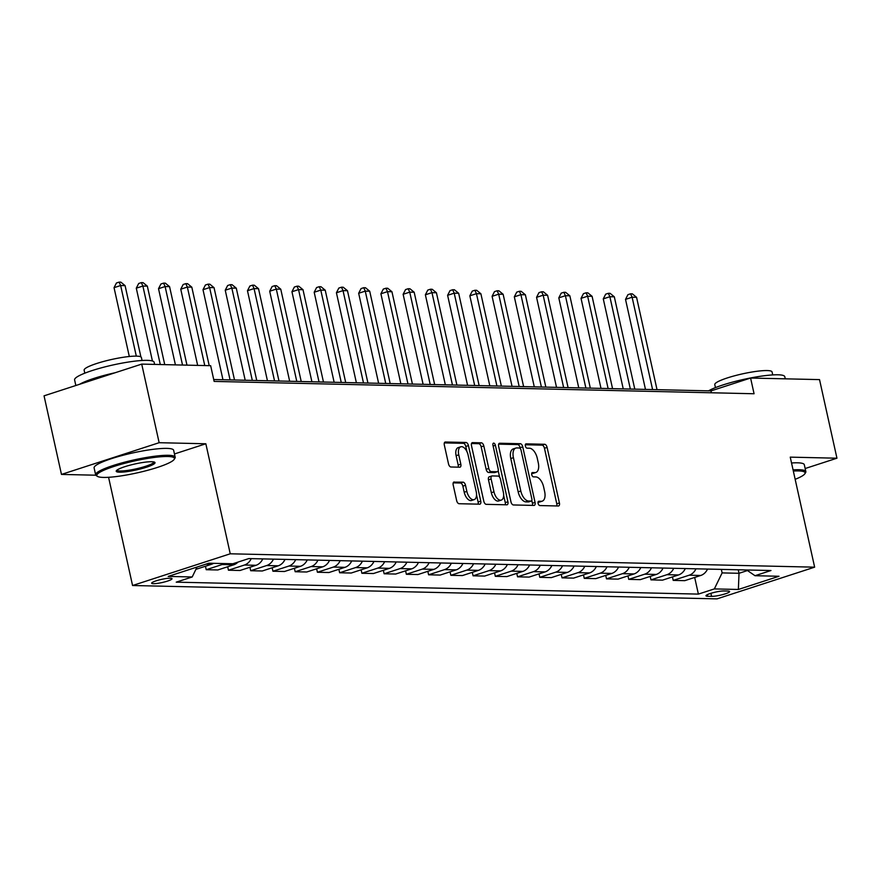 <?xml version="1.0" encoding="UTF-8"?>
<svg xmlns="http://www.w3.org/2000/svg" width="881" height="881" viewBox="0 0 881 881"><rect width="100%" height="100%" fill="white"/><g stroke="black" fill="none" stroke-linecap="round" stroke-linejoin="round"><path stroke-width="1.32" d="M538.104 503.381A2.236 1.178 72 0 0 539.8 505.562L558.356 505.991A3.194 1.674 72 0 0 558.653 505.947A3.194 1.674 72 0 0 559.413 502.941L547.101 447.405A3.194 1.674 72 0 0 544.667 444.277L526.122 443.848A2.236 1.178 72 0 0 525.902 443.881A2.236 1.178 72 0 0 525.373 445.984A2.236 1.178 72 0 0 527.08 448.176L529.481 448.231A10.231 5.363 72 0 1 537.256 458.23L538.28 462.855A10.231 5.363 72 0 1 535.857 472.469A10.231 5.363 72 0 1 534.877 472.601L532.476 472.546A2.236 1.178 72 0 0 532.267 472.579A2.236 1.178 72 0 0 531.739 474.683A2.236 1.178 72 0 0 533.434 476.863L535.835 476.918A10.231 5.363 72 0 1 543.621 486.929L544.645 491.554A10.231 5.363 72 0 1 542.211 501.157A10.231 5.363 72 0 1 541.242 501.3L538.842 501.245A2.236 1.178 72 0 0 538.632 501.278A2.236 1.178 72 0 0 538.104 503.381M153.393 583.696A10.429 1.608 167.5 0 0 164.989 581.834A10.429 1.608 167.5 0 0 172.026 578.696A10.429 1.608 167.5 0 0 170.286 578.211A10.429 1.608 167.5 0 0 158.701 580.072A10.429 1.608 167.5 0 0 151.664 583.211A10.429 1.608 167.5 0 0 153.393 583.696M454.255 481.962A3.194 1.674 72 0 0 453.957 482.006A3.194 1.674 72 0 0 453.197 485.013L456.655 500.595A3.194 1.674 72 0 0 459.078 503.723L479.682 504.185A3.194 1.674 72 0 0 479.991 504.141A3.194 1.674 72 0 0 480.751 501.146L468.439 445.599A3.194 1.674 72 0 0 466.005 442.471L445.401 442.009A3.194 1.674 72 0 0 445.092 442.053A3.194 1.674 72 0 0 444.332 445.048L448.506 463.869A3.194 1.674 72 0 0 450.94 466.996L459.761 467.205A3.194 1.674 72 0 0 460.058 467.161A3.194 1.674 72 0 0 460.818 464.155L458.748 454.816A8.557 4.482 72 0 1 460.785 446.788A8.557 4.482 72 0 1 468.097 455.036L476.203 491.598A8.557 4.482 72 0 1 474.176 499.626A8.557 4.482 72 0 1 466.853 491.389L465.509 485.288A3.194 1.674 72 0 0 463.076 482.171L453.682 482.149M174.46 453.957L205.846 443.771L159.142 442.703L141.72 364.106L44.05 395.833L61.472 474.419L95.82 475.211M205.846 443.771L230.238 553.797L814.639 567.166L716.969 598.882L132.568 585.513L230.238 553.797M805.157 468.527L836.95 458.208L790.246 457.14L814.639 567.166M836.95 458.208L819.528 379.612L750.59 378.037L710.989 390.9L213.731 379.524M141.72 364.106L210.658 365.692L214.138 381.407L754.07 393.752L750.59 378.037M510.958 501.84A3.194 1.674 72 0 0 513.392 504.956L533.996 505.43A3.194 1.674 72 0 0 534.293 505.386A3.194 1.674 72 0 0 535.053 502.39L522.741 446.843A3.194 1.674 72 0 0 520.308 443.716L499.703 443.242A3.194 1.674 72 0 0 499.406 443.286A3.194 1.674 72 0 0 498.646 446.293L510.958 501.84M506.839 504.813L486.235 504.339A3.194 1.674 72 0 1 483.801 501.212L471.489 445.676A3.194 1.674 72 0 1 472.249 442.669A3.194 1.674 72 0 1 472.557 442.625L481.367 442.824A3.194 1.674 72 0 1 483.801 445.951L488.801 468.483A3.194 1.674 72 0 0 491.224 471.599L497.071 471.742A3.194 1.674 72 0 0 497.38 471.698A3.194 1.674 72 0 0 498.139 468.692L492.942 445.246A2.236 1.178 72 0 1 493.47 443.143A2.236 1.178 72 0 1 495.386 445.301L507.908 501.763A3.194 1.674 72 0 1 507.148 504.769A3.194 1.674 72 0 1 506.839 504.813M727.926 591.063L724.017 590.964A10.098 1.553 167.5 0 0 712.784 592.77A10.098 1.553 167.5 0 0 705.967 595.809A10.098 1.553 167.5 0 0 707.641 596.283L711.562 596.371A10.098 1.553 167.5 0 0 722.783 594.576A10.098 1.553 167.5 0 0 729.611 591.525A10.098 1.553 167.5 0 0 727.926 591.063M746.614 569.963L755.006 575.711L770.974 570.525L248.827 558.576L232.859 563.763L208.841 563.212L168.194 576.416L192.201 576.967L176.233 582.154L698.38 594.102L714.348 588.915L722.123 572.903L721.341 569.39M755.006 575.711L779.013 576.262L738.366 589.466L714.348 588.915M159.142 442.703L61.472 474.419M108.572 477.293L132.568 585.513M738.245 569.776L739.016 573.3L747.473 570.547M722.123 572.903L739.016 573.3L738.366 589.466M711.408 392.783L710.989 390.9M694.68 577.429L698.38 594.102M672.445 576.923L673.216 580.392L684.779 580.656L700.747 575.469A13.039 10.924 -88.7 0 0 707.531 569.071M650.211 576.416L650.971 579.874L662.534 580.139L678.513 574.952A13.039 10.924 -88.7 0 0 685.297 568.564M627.966 575.91L628.737 579.368L640.3 579.632L656.268 574.445A13.039 10.924 -88.7 0 0 663.052 568.058M605.732 575.403L606.502 578.861L618.066 579.125L634.034 573.938A13.039 10.924 -88.7 0 0 640.817 567.54M583.497 574.897L584.257 578.354L595.831 578.619L611.799 573.432A13.039 10.924 -88.7 0 0 618.583 567.034M561.252 574.379L562.023 577.848L573.586 578.112L589.554 572.925A13.039 10.924 -88.7 0 0 596.349 566.527M539.018 573.872L539.789 577.33L551.352 577.606L567.32 572.408A13.039 10.924 -88.7 0 0 574.104 566.02M516.784 573.366L517.554 576.824L529.118 577.088L545.086 571.901A13.039 10.924 -88.7 0 0 551.869 565.514M494.549 572.859L495.309 576.317L506.872 576.581L522.84 571.395A13.039 10.924 -88.7 0 0 529.635 564.996M472.304 572.353L473.075 575.811L484.638 576.075L500.606 570.888A13.039 10.924 -88.7 0 0 507.39 564.49M450.07 571.835L450.841 575.304L462.404 575.568L478.372 570.381A13.039 10.924 -88.7 0 0 485.156 563.983M427.836 571.328L428.595 574.797L440.159 575.062L456.138 569.875A13.039 10.924 -88.7 0 0 462.921 563.477M405.59 570.822L406.361 574.28L417.924 574.544L433.893 569.357A13.039 10.924 -88.7 0 0 440.676 562.97M383.356 570.315L384.127 573.773L395.69 574.038L411.658 568.851A13.039 10.924 -88.7 0 0 418.442 562.463M361.122 569.809L361.882 573.267L373.445 573.531L389.424 568.344A13.039 10.924 -88.7 0 0 396.208 561.946M338.877 569.291L339.648 572.76L351.211 573.024L367.179 567.838A13.039 10.924 -88.7 0 0 373.962 561.439M316.642 568.785L317.413 572.254L328.976 572.518L344.945 567.331A13.039 10.924 -88.7 0 0 351.728 560.933M294.408 568.278L295.168 571.736L306.731 572L322.71 566.813A13.039 10.924 -88.7 0 0 329.494 560.426M272.163 567.771L272.934 571.229L284.497 571.494L300.465 566.307A13.039 10.924 -88.7 0 0 307.249 559.92M249.929 567.265L250.7 570.723L262.263 570.987L278.231 565.8A13.039 10.924 -88.7 0 0 285.015 559.402M227.694 566.747L228.454 570.216L240.017 570.481L255.997 565.294A13.039 10.924 -88.7 0 0 262.78 558.895M205.449 566.241L206.22 569.71L217.783 569.974L233.751 564.787A13.039 10.924 -88.7 0 0 238.024 562.089M673.216 580.392L689.184 575.205A13.039 10.924 -88.7 0 0 695.968 568.807M650.971 579.874L666.95 574.687A13.039 10.924 -88.7 0 0 673.734 568.3M628.737 579.368L644.705 574.181A13.039 10.924 -88.7 0 0 651.488 567.793M606.502 578.861L622.471 573.674A13.039 10.924 -88.7 0 0 629.254 567.276M584.257 578.354L600.236 573.168A13.039 10.924 -88.7 0 0 607.02 566.769M562.023 577.848L577.991 572.661A13.039 10.924 -88.7 0 0 584.775 566.263M539.789 577.33L555.757 572.143A13.039 10.924 -88.7 0 0 562.541 565.756M517.554 576.824L533.523 571.637A13.039 10.924 -88.7 0 0 540.306 565.25M495.309 576.317L511.277 571.13A13.039 10.924 -88.7 0 0 518.072 564.732M473.075 575.811L489.043 570.624A13.039 10.924 -88.7 0 0 495.827 564.225M450.841 575.304L466.809 570.117A13.039 10.924 -88.7 0 0 473.593 563.719M428.595 574.797L444.564 569.611A13.039 10.924 -88.7 0 0 451.358 563.212M406.361 574.28L422.329 569.093A13.039 10.924 -88.7 0 0 429.113 562.706M384.127 573.773L400.095 568.586A13.039 10.924 -88.7 0 0 406.879 562.188M361.882 573.267L377.861 568.08A13.039 10.924 -88.7 0 0 384.645 561.682M339.648 572.76L355.616 567.573A13.039 10.924 -88.7 0 0 362.399 561.175M317.413 572.254L333.381 567.067A13.039 10.924 -88.7 0 0 340.165 560.668M295.168 571.736L311.147 566.549A13.039 10.924 -88.7 0 0 317.931 560.162M272.934 571.229L288.902 566.043A13.039 10.924 -88.7 0 0 295.686 559.655M250.7 570.723L266.668 565.536A13.039 10.924 -88.7 0 0 273.451 559.138M228.454 570.216L244.433 565.029A13.039 10.924 -88.7 0 0 251.217 558.631M206.22 569.71L222.188 564.523A13.039 10.924 -88.7 0 0 224.259 563.565M195.912 569.346L211.517 564.269A13.039 10.924 -88.7 0 0 213.587 563.322M197.025 567.056L192.201 576.967M538.049 502.148L538.599 502.159A10.231 5.363 72 0 0 539.579 502.016L542.211 501.157M535.857 472.469L533.214 473.317A10.231 5.363 72 0 1 532.245 473.46L531.684 473.449M556.759 505.947A3.194 1.674 72 0 0 556.781 503.8L544.458 448.264A3.194 1.674 72 0 0 542.035 445.136L525.318 444.751M520.297 448.572L520.098 447.702A3.194 1.674 72 0 0 517.676 444.575L498.668 444.145M532.399 505.397A3.194 1.674 72 0 0 532.421 503.238L531.816 500.529M531.111 501.069A2.236 1.178 72 0 0 531.331 501.036A2.236 1.178 72 0 0 531.86 498.932L521.045 450.18A2.236 1.178 72 0 0 519.35 448L516.817 447.933A10.231 5.363 72 0 0 515.848 448.077A10.231 5.363 72 0 0 513.414 457.68L520.803 491.003A10.231 5.363 72 0 0 528.589 501.014L531.111 501.069L528.479 501.928A2.236 1.178 72 0 0 528.688 501.895A2.236 1.178 72 0 0 528.875 501.796M515.848 448.077L513.205 448.936A10.231 5.363 72 0 0 510.782 458.538L513.414 457.68M528.479 501.928L525.946 501.873A10.231 5.363 72 0 1 518.171 491.862L510.782 458.538M471.511 443.517L478.735 443.683L481.367 442.824M495.012 472.403A3.194 1.674 72 0 1 494.737 472.557A3.194 1.674 72 0 1 494.439 472.59L488.592 472.458A3.194 1.674 72 0 1 486.158 469.331L481.158 446.81A3.194 1.674 72 0 0 478.735 443.683M498.172 470.652L499.626 477.216M503.657 495.397L505.265 502.622L507.908 501.763M493.977 491.851A8.557 4.482 72 0 0 501.289 500.1A8.557 4.482 72 0 0 503.315 492.072L500.463 479.187A3.194 1.674 72 0 0 498.029 476.059L492.182 475.927A3.194 1.674 72 0 0 491.884 475.971A3.194 1.674 72 0 0 491.124 478.967L493.977 491.851L491.334 492.71A8.557 4.482 72 0 0 498.657 500.959L501.289 500.1M489.539 476.786A3.194 1.674 72 0 0 489.241 476.83A3.194 1.674 72 0 0 488.481 479.826L491.124 478.967M491.334 492.71L488.481 479.826M505.242 504.769A3.194 1.674 72 0 0 505.265 502.622M474.176 499.626L471.533 500.485A8.557 4.482 72 0 1 464.221 492.248L462.866 486.147A3.194 1.674 72 0 0 460.433 483.019L453.219 482.854M460.785 446.788L458.142 447.647A8.557 4.482 72 0 0 456.116 455.675L458.748 454.816M458.164 467.161A3.194 1.674 72 0 0 458.186 465.014L456.116 455.675M466.952 451.689L465.796 446.458A3.194 1.674 72 0 0 463.362 443.33L444.354 442.901M478.086 504.152A3.194 1.674 72 0 0 478.108 502.005L476.544 494.935M657.028 389.666L636.567 297.326L632.118 297.227L625.521 299.375L645.476 389.402M625.521 299.375L627.922 294.672L630.565 293.814L632.118 297.227L652.59 389.567M630.565 293.814L632.338 293.858L636.567 297.326M634.794 389.16L614.321 296.82L609.872 296.721L603.276 298.868L623.241 388.895M603.276 298.868L605.688 294.166L608.331 293.307L609.872 296.721L630.344 389.05M608.331 293.307L610.104 293.351L614.321 296.82M612.559 388.642L592.087 296.313L587.638 296.214L581.042 298.351L600.996 388.378M581.042 298.351L583.453 293.659L586.085 292.8L587.638 296.214L608.11 388.543M586.085 292.8L587.869 292.844L592.087 296.313M590.325 388.136L569.853 295.807L565.404 295.708L558.807 297.844L578.762 387.871M558.807 297.844L561.208 293.142L563.851 292.294L565.404 295.708L585.876 388.036M563.851 292.294L565.635 292.327L569.853 295.807M568.08 387.629L547.608 295.3L543.17 295.19L536.562 297.338L556.528 387.365M536.562 297.338L538.974 292.635L541.617 291.776L543.17 295.19L563.631 387.53M541.617 291.776L543.39 291.82L547.608 295.3M795.169 479.319A39.755 6.112 167.5 0 0 804.827 473.813A39.755 6.112 167.5 0 0 798.494 470.928A39.755 6.112 167.5 0 0 793.329 471.049M793.076 469.892A40.735 6.266 -12.5 0 1 799.078 469.727A40.735 6.266 -12.5 0 1 805.84 471.621A40.735 6.266 -12.5 0 1 805.575 472.69L804.827 473.813M708.533 390.845A40.735 6.266 -12.5 0 1 741.395 379.909A40.735 6.266 -12.5 0 1 778.022 374.788A40.735 6.266 -12.5 0 1 784.795 376.694L785.268 378.83M715.46 387.607L714.788 384.623A29.326 4.504 -12.5 0 1 734.589 375.791A29.326 4.504 -12.5 0 1 767.186 370.56A29.326 4.504 -12.5 0 1 772.053 371.925L772.725 374.91M791.545 462.977A40.735 6.266 -12.5 0 1 797.536 462.811A40.735 6.266 -12.5 0 1 804.309 464.705L805.84 471.621M103.418 477.414A39.755 6.112 167.5 0 0 144.682 471.082A39.755 6.112 167.5 0 0 174.174 459.386A39.755 6.112 167.5 0 0 167.831 456.501A39.755 6.112 167.5 0 0 120.796 464.386A39.755 6.112 167.5 0 0 97.483 476.39A39.755 6.112 167.5 0 0 103.418 477.414M97.483 476.39L96.337 475.674A40.735 6.266 -12.5 0 1 95.644 474.837A40.735 6.266 -12.5 0 1 123.142 462.569A40.735 6.266 -12.5 0 1 168.414 455.301A40.735 6.266 -12.5 0 1 175.176 457.195A40.735 6.266 -12.5 0 1 174.912 458.263L174.174 459.386M119.519 472.194A19.878 3.061 -12.5 0 1 116.347 470.74A19.878 3.061 -12.5 0 1 131.093 464.893A19.878 3.061 -12.5 0 1 151.73 461.732A19.878 3.061 -12.5 0 1 154.693 462.25A19.878 3.061 -12.5 0 1 143.03 468.252A19.878 3.061 -12.5 0 1 119.519 472.194M116.964 470.124A18.897 2.907 167.5 0 0 120.102 470.994A18.897 2.907 167.5 0 0 141.048 467.635A18.897 2.907 167.5 0 0 153.867 461.941M75.843 385.504L74.599 379.898A40.735 6.266 -12.5 0 1 102.097 367.63A40.735 6.266 -12.5 0 1 147.358 360.362A40.735 6.266 -12.5 0 1 154.131 362.267L154.604 364.404M84.796 373.181L84.136 370.196A29.326 4.504 -12.5 0 1 103.925 361.364A29.326 4.504 -12.5 0 1 136.522 356.133A29.326 4.504 -12.5 0 1 141.401 357.499L142.061 360.483M95.644 474.837L94.113 467.921A40.735 6.266 -12.5 0 1 121.611 455.653A40.735 6.266 -12.5 0 1 166.872 448.385A40.735 6.266 -12.5 0 1 173.645 450.279L175.176 457.195M79.587 384.292A40.735 6.266 -12.5 0 1 115.18 372.729M545.846 387.122L525.373 294.783L520.924 294.683L514.328 296.831L534.282 386.858M514.328 296.831L516.74 292.129L519.372 291.27L520.924 294.683L541.397 387.023M519.372 291.27L521.156 291.314L525.373 294.783M523.611 386.616L503.139 294.276L498.69 294.177L492.094 296.324L512.048 386.352M492.094 296.324L494.494 291.622L497.137 290.763L498.69 294.177L519.162 386.506M497.137 290.763L498.921 290.807L503.139 294.276M501.366 386.098L480.894 293.769L476.456 293.67L469.848 295.807L489.814 385.834M469.848 295.807L472.26 291.115L474.903 290.256L476.456 293.67L496.917 385.999M474.903 290.256L476.676 290.301L480.894 293.769M479.132 385.592L458.66 293.263L454.211 293.164L447.614 295.3L467.569 385.327M447.614 295.3L450.026 290.609L452.658 289.75L454.211 293.164L474.683 385.493M452.658 289.75L454.442 289.783L458.66 293.263M456.898 385.085L436.425 292.756L431.976 292.646L425.38 294.794L445.334 384.821M425.38 294.794L427.781 290.091L430.424 289.232L431.976 292.646L452.449 384.986M430.424 289.232L432.208 289.276L436.425 292.756M434.652 384.579L414.18 292.239L409.742 292.14L403.135 294.287L423.1 384.314M403.135 294.287L405.546 289.585L408.189 288.726L409.742 292.14L430.203 384.479M408.189 288.726L409.962 288.77L414.18 292.239M412.418 384.072L391.946 291.732L387.497 291.633L380.9 293.78L400.855 383.808M380.9 293.78L383.312 289.078L385.944 288.219L387.497 291.633L407.969 383.962M385.944 288.219L387.728 288.263L391.946 291.732M390.184 383.554L369.712 291.226L365.263 291.126L358.666 293.263L378.621 383.29M358.666 293.263L361.067 288.572L363.71 287.713L365.263 291.126L385.735 383.455M363.71 287.713L365.494 287.757L369.712 291.226M367.939 383.048L347.477 290.719L343.028 290.62L336.421 292.756L356.387 382.783M336.421 292.756L338.833 288.065L341.476 287.206L343.028 290.62L363.49 382.949M341.476 287.206L343.249 287.239L347.477 290.719M345.704 382.541L325.232 290.212L320.783 290.102L314.187 292.25L334.141 382.277M314.187 292.25L316.598 287.547L319.23 286.699L320.783 290.102L341.255 382.442M319.23 286.699L321.014 286.732L325.232 290.212M323.47 382.035L302.998 289.695L298.549 289.596L291.952 291.743L311.907 381.77M291.952 291.743L294.353 287.041L296.996 286.182L298.549 289.596L319.021 381.936M296.996 286.182L298.78 286.226L302.998 289.695M301.225 381.528L280.764 289.188L276.315 289.089L269.707 291.237L289.673 381.264M269.707 291.237L272.119 286.534L274.762 285.675L276.315 289.089L296.787 381.418M274.762 285.675L276.535 285.719L280.764 289.188M278.991 381.021L258.518 288.682L254.069 288.583L247.473 290.719L267.439 380.757M247.473 290.719L249.885 286.028L252.528 285.169L254.069 288.583L274.542 380.911M252.528 285.169L254.301 285.213L258.518 288.682M256.756 380.504L236.284 288.175L231.835 288.076L225.239 290.212L245.193 380.24M225.239 290.212L227.639 285.521L230.282 284.662L231.835 288.076L252.307 380.405M230.282 284.662L232.066 284.695L236.284 288.175M234.511 379.997L214.05 287.669L209.601 287.558L203.004 289.706L222.959 379.733M203.004 289.706L205.405 285.004L208.048 284.156L209.601 287.558L230.073 379.898M208.048 284.156L209.821 284.189L214.05 287.669M209.215 365.659L191.805 287.162L187.356 287.052L180.759 289.199L197.652 365.395M180.759 289.199L183.171 284.497L185.814 283.638L187.356 287.052L204.766 365.549M185.814 283.638L187.587 283.682L191.805 287.162M186.97 365.141L169.57 286.644L165.121 286.545L158.525 288.693L175.418 364.877M158.525 288.693L160.937 283.99L163.569 283.131L165.121 286.545L182.521 365.042M163.569 283.131L165.353 283.175L169.57 286.644M164.736 364.635L147.336 286.138L142.887 286.039L136.291 288.186L152.424 360.979M136.291 288.186L138.691 283.484L141.334 282.625L142.887 286.039L160.287 364.536M141.334 282.625L143.107 282.669L147.336 286.138M140.894 356.893L125.091 285.631L120.653 285.532L114.045 287.669L129.309 356.508M114.045 287.669L116.457 282.977L119.1 282.118L120.653 285.532L136.302 356.133M119.1 282.118L120.873 282.151L125.091 285.631M689.184 575.205L700.747 575.469M666.95 574.687L678.513 574.952M644.705 574.181L656.268 574.445M622.471 573.674L634.034 573.938M600.236 573.168L611.799 573.432M577.991 572.661L589.554 572.925M555.757 572.143L567.32 572.408M533.523 571.637L545.086 571.901M511.277 571.13L522.84 571.395M489.043 570.624L500.606 570.888M466.809 570.117L478.372 570.381M444.564 569.611L456.138 569.875M422.329 569.093L433.893 569.357M400.095 568.586L411.658 568.851M377.861 568.08L389.424 568.344M355.616 567.573L367.179 567.838M333.381 567.067L344.945 567.331M311.147 566.549L322.71 566.813M288.902 566.043L300.465 566.307M266.668 565.536L278.231 565.8M244.433 565.029L255.997 565.294M222.188 564.523L233.751 564.787M205.978 564.148L211.517 564.269M710.879 593.32L711.562 596.371M707.289 594.675L707.641 596.283M538.599 502.159L541.242 501.3M532.245 473.46L534.877 472.601M542.035 445.136L544.667 444.277M544.458 448.264L547.101 447.405M556.781 503.8L559.413 502.941M499.131 443.429L499.703 443.242M517.676 444.575L520.308 443.716M520.098 447.702L522.741 446.843M532.421 503.238L535.053 502.39M518.171 491.862L520.803 491.003M525.946 501.873L528.589 501.014M471.974 442.813L472.557 442.625M481.158 446.81L483.801 445.951M486.158 469.331L488.801 468.483M488.592 472.458L491.224 471.599M494.439 472.59L497.071 471.742M493.118 446.039L495.386 445.301M460.433 483.019L463.076 482.171M462.866 486.147L465.509 485.288M464.221 492.248L466.853 491.389M458.186 465.014L460.818 464.155M444.828 442.196L445.401 442.009M463.362 443.33L466.005 442.471M465.796 446.458L468.439 445.599M478.108 502.005L480.751 501.146M528.688 501.895L531.331 501.036M494.737 472.557L497.38 471.698M489.241 476.83L491.884 475.971"/></g></svg>
